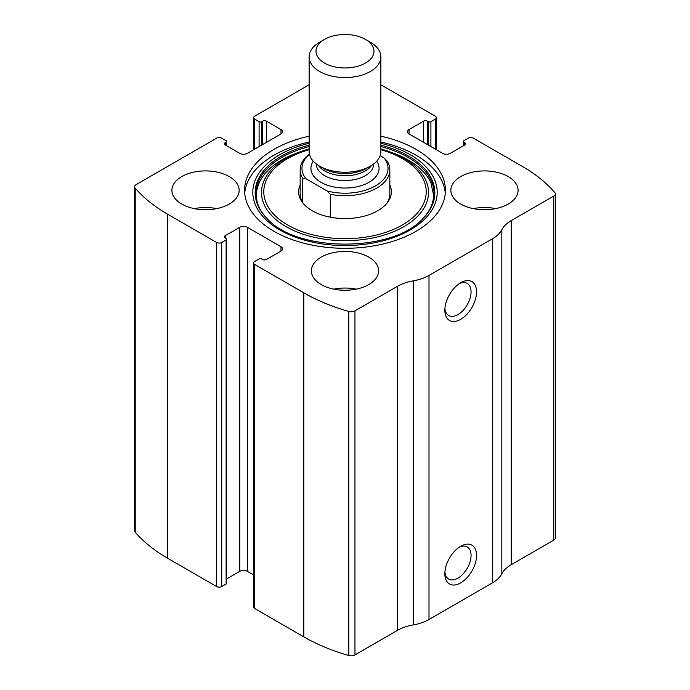 <?xml version="1.0" encoding="UTF-8"?>
<svg xmlns="http://www.w3.org/2000/svg" width="690" height="690" viewBox="0 0 690 690"><rect width="100%" height="100%" fill="white"/><g stroke="black" fill="none" stroke-linecap="round" stroke-linejoin="round"><path stroke-width="1.03" d="M409.032 129.565L409.032 133.955A5.382 3.105 0 0 1 407.454 131.764A5.382 3.105 0 0 1 409.032 129.565L423.608 121.147A2.691 1.553 0 0 1 427.412 121.147L428.369 121.699A1.794 1.035 0 0 0 430.905 121.699L435.338 119.137A3.588 2.07 0 0 0 436.391 117.671A3.588 2.07 0 0 0 435.338 116.205L386.21 87.837A170.352 98.351 0 0 0 380.863 84.887M225.181 142.744L225.181 144.935A2.691 1.553 0 0 1 224.388 143.839A2.691 1.553 0 0 1 225.181 142.744L226.13 142.192A1.794 1.035 0 0 0 226.656 141.459A1.794 1.035 0 0 0 226.13 140.726L221.697 138.164A3.588 2.07 0 0 0 216.617 138.164L136.241 184.575A5.382 3.105 0 0 0 134.671 186.766A5.382 3.105 0 0 0 135.223 188.146A170.352 98.351 0 0 0 167.489 214.116L216.617 242.483A3.588 2.07 0 0 0 221.697 242.483L221.697 586.543L226.13 583.982A1.794 1.035 0 0 0 226.656 583.248L226.656 239.189A1.794 1.035 0 0 0 226.13 238.455L225.181 237.903A2.691 1.553 0 0 1 224.388 236.808A2.691 1.553 0 0 1 225.181 235.713L225.181 237.903M280.968 251.082A5.382 3.105 0 0 0 282.546 248.892A5.382 3.105 0 0 0 280.968 246.692L280.968 251.082L266.392 259.5A2.691 1.553 0 0 1 262.588 259.5L261.631 258.957A1.794 1.035 0 0 0 259.095 258.957L254.662 261.519A3.588 2.07 0 0 0 253.61 262.976L253.61 607.045A3.588 2.07 0 0 0 254.662 608.502L303.79 636.87A170.352 98.351 0 0 0 348.778 655.5A5.382 3.105 0 0 0 354.962 654.914L397.457 630.375A37.657 21.744 0 0 1 413.232 624.933A37.657 21.744 0 0 0 428.999 619.491L492.401 582.886A37.657 21.744 0 0 0 501.828 573.778A37.657 21.744 0 0 1 511.256 564.679L553.76 540.141A5.382 3.105 0 0 0 555.329 537.941L555.329 193.881A5.382 3.105 0 0 0 554.777 192.501A170.352 98.351 0 0 0 522.511 166.532L473.383 138.164A3.588 2.07 0 0 0 468.303 138.164L463.87 140.726A1.794 1.035 0 0 0 463.344 141.459A1.794 1.035 0 0 0 463.87 142.192L463.87 145.487M253.61 262.976A3.588 2.07 0 0 0 254.662 264.443L303.79 292.81A170.352 98.351 0 0 0 348.778 311.44A5.382 3.105 0 0 0 354.962 310.845L397.457 286.315L397.457 630.375M309.137 84.749L254.662 116.205A3.588 2.07 0 0 0 253.61 117.671A3.588 2.07 0 0 0 254.662 119.137L254.662 149.143M134.671 186.766L134.671 530.834A5.382 3.105 0 0 0 135.223 532.206A170.352 98.351 0 0 0 167.489 558.176L216.617 586.543A3.588 2.07 0 0 0 221.697 586.543M555.329 193.881A5.382 3.105 0 0 1 553.76 196.081L511.256 220.61A37.657 21.744 0 0 0 501.828 229.718A37.657 21.744 0 0 1 492.401 238.818L428.999 275.422A37.657 21.744 0 0 1 413.232 280.865A37.657 21.744 0 0 0 397.457 286.315M460.696 582.886A22.416 12.938 -60 0 1 444.852 573.735A22.416 12.938 -60 0 1 460.696 546.282A22.416 12.938 -60 0 1 476.548 555.433A22.416 12.938 -60 0 1 460.696 582.886M460.696 319.349A22.416 12.938 -60 0 1 444.852 310.198A22.416 12.938 -60 0 1 460.696 282.745A22.416 12.938 -60 0 1 476.548 291.896A22.416 12.938 -60 0 1 460.696 319.349M309.137 136.172A100.412 57.977 0 0 0 244.588 190.328A100.412 57.977 0 0 0 273.999 231.322A100.412 57.977 0 0 0 383.424 243.889A100.412 57.977 0 0 0 445.412 190.328A100.412 57.977 0 0 0 416.001 149.333A100.412 57.977 0 0 0 380.863 136.172M508.245 176.597A33.62 19.415 180 0 1 518.095 190.328A33.62 19.415 180 0 1 484.475 209.734A33.62 19.415 180 0 1 450.855 190.328A33.62 19.415 180 0 1 471.606 172.388A33.62 19.415 180 0 1 508.245 176.597M229.304 176.597A33.62 19.415 180 0 1 239.145 190.328A33.62 19.415 180 0 1 205.525 209.734A33.62 19.415 180 0 1 171.905 190.328A33.62 19.415 180 0 1 192.657 172.388A33.62 19.415 180 0 1 229.304 176.597M368.771 257.12A33.62 19.415 180 0 1 378.62 270.851A33.62 19.415 180 0 1 345 290.257A33.62 19.415 180 0 1 311.38 270.851A33.62 19.415 180 0 1 332.132 252.911A33.62 19.415 180 0 1 368.771 257.12M409.032 133.955L442.635 153.353A5.382 3.105 0 0 0 450.242 153.353L464.818 144.935A2.691 1.553 0 0 0 465.612 143.839A2.691 1.553 0 0 0 464.818 142.744L463.87 142.192M225.181 144.935L239.758 153.353A5.382 3.105 0 0 0 247.365 153.353L280.968 133.955A5.382 3.105 0 0 0 282.546 131.764A5.382 3.105 0 0 0 280.968 129.565L266.392 121.147A2.691 1.553 0 0 0 262.588 121.147L261.631 121.699A1.794 1.035 0 0 1 259.095 121.699L254.662 119.137M226.656 239.189A1.794 1.035 0 0 1 226.13 239.922L221.697 242.483M280.968 246.692L247.365 227.295A5.382 3.105 0 0 0 239.758 227.295L225.181 235.713M253.61 574.96L247.365 571.355A5.382 3.105 0 0 0 239.758 571.355L226.656 578.919M459.264 283.65A18.535 10.704 -60 0 1 467.216 283.409A18.535 10.704 -60 0 1 470.062 298.261A18.535 10.704 -60 0 1 457.953 314.588A18.535 10.704 -60 0 1 448.69 315.511A18.535 10.704 -60 0 1 444.912 308.499M459.264 547.187A18.535 10.704 -60 0 1 467.216 546.946A18.535 10.704 -60 0 1 470.062 561.798A18.535 10.704 -60 0 1 457.953 578.134A18.535 10.704 -60 0 1 448.69 579.048A18.535 10.704 -60 0 1 444.912 572.036M333.796 289.153A33.62 19.415 180 0 1 356.204 289.153M194.321 208.621A33.62 19.415 180 0 1 216.729 208.621M473.271 208.621A33.62 19.415 180 0 1 495.679 208.621M380.863 142.028A100.412 57.977 180 0 1 416.001 155.19A100.412 57.977 180 0 1 445.291 193.252M244.709 193.252A100.412 57.977 180 0 1 309.137 142.028M267.625 219.101C245.079 197.228 257.465 167.403 296.795 153.033L309.137 148.919A83.516 48.222 180 0 0 300.029 151.843A83.516 48.222 180 0 0 278.053 221.3A83.516 48.222 180 0 0 399.639 228.942A83.516 48.222 180 0 0 404.055 158.381A83.516 48.222 180 0 0 389.971 151.843L380.863 148.919A83.516 48.222 180 0 1 389.971 151.843L393.205 153.033A89.528 51.69 180 0 1 408.308 160.037M389.833 184.92A46.385 26.781 180 0 1 387.34 202.722A46.385 26.781 180 0 1 345 218.566A46.385 26.781 180 0 1 302.66 202.722A46.385 26.781 180 0 1 300.167 184.92M380.13 155.699L384.114 158.001L387.349 161.331A44.833 25.884 180 0 1 389.833 169.826L389.833 193.985A44.833 25.884 180 0 1 386.598 203.636M303.402 203.636A44.833 25.884 180 0 1 300.167 193.985L300.167 169.826A44.833 25.884 180 0 1 309.413 154.086M384.114 158.001A43.039 24.849 180 0 1 375.429 185.929A43.039 24.849 180 0 1 327.06 190.949L305.886 178.719A43.039 24.849 180 0 1 309.474 154.344M305.886 178.719L302.651 178.322A44.833 25.884 180 0 1 300.167 169.826M389.833 169.826A44.833 25.884 180 0 1 330.286 194.278L327.06 190.949M330.286 194.278L330.286 217.186M302.651 178.322L302.651 202.481M370.358 42.211L365.493 39.399A28.989 16.732 180 0 1 365.493 63.066A28.989 16.732 180 0 1 324.507 63.066A28.989 16.732 180 0 1 324.507 39.399A28.989 16.732 180 0 1 365.493 39.399L370.358 42.211A35.863 20.709 180 0 1 380.863 56.847A35.863 20.709 180 0 1 345 77.556A35.863 20.709 180 0 1 309.137 56.847A35.863 20.709 180 0 1 319.643 42.211L324.507 39.399M380.863 56.847L380.863 151.524A35.863 20.709 180 0 1 370.358 166.169A35.863 20.709 180 0 1 319.643 166.169A35.863 20.709 180 0 1 309.137 151.524L309.137 56.847M303.79 292.81L303.79 636.87M254.662 264.443L254.662 608.502M135.223 188.146L135.223 532.206M167.489 214.116L167.489 558.176M216.617 242.483L216.617 586.543M348.778 311.44L348.778 655.5M354.962 310.845L354.962 654.914M413.232 280.865L413.232 624.933M428.999 275.422L428.999 619.491M492.401 238.818L492.401 582.886M501.828 229.718L501.828 573.778M511.256 220.61L511.256 564.679M553.76 196.081L553.76 540.141M464.818 142.744L464.818 144.935M423.608 121.147L423.608 142.373M427.412 121.147L427.412 144.572M428.369 121.699L428.369 145.124M430.905 121.699L430.905 146.582M435.338 119.137L435.338 149.143M259.095 121.699L259.095 146.582M261.631 121.699L261.631 145.124M262.588 121.147L262.588 144.572M266.392 121.147L266.392 142.373M280.968 129.565L280.968 133.955M226.13 142.192L226.13 145.487M247.365 227.295L247.365 571.355M239.758 227.295L239.758 571.355M226.13 239.922L226.13 583.982M380.863 143.27A92.201 53.233 180 0 1 410.196 154.663A92.201 53.233 180 0 1 401.295 234.462A92.201 53.233 180 0 1 265.365 219.135A92.201 53.233 180 0 1 309.137 143.27M380.863 145.185A89.838 51.862 180 0 1 408.523 156.061A89.838 51.862 180 0 1 423.048 218.411L423.048 218.411C393.179 252.661 296.838 252.669 266.952 218.411L266.952 218.411A89.838 51.862 180 0 1 309.137 145.185M267.487 218.954A89.838 51.862 180 0 1 266.952 218.411M380.863 146.591A89.053 51.414 180 0 1 407.971 157.294A89.053 51.414 180 0 1 422.711 218.756M267.289 218.756A89.053 51.414 180 0 1 309.137 146.591M380.863 149.721A81.213 46.886 180 0 1 402.425 158.631A81.213 46.886 180 0 1 395.819 228.364A81.213 46.886 180 0 1 276.483 216.962A81.213 46.886 180 0 1 309.137 149.721M376.723 161.184A34.069 19.674 180 0 1 345 188.034A34.069 19.674 180 0 1 313.277 161.184M370.358 166.169L366.399 168.455A30.265 17.474 180 0 1 323.601 168.455L319.643 166.169M371.591 165.419A28.687 16.56 180 0 1 345 175.769A28.687 16.56 180 0 1 318.409 165.419M373.687 163.953L373.687 163.97A28.687 16.56 180 0 1 345 180.538A28.687 16.56 180 0 1 316.313 163.97L316.313 163.97M463.344 141.459L463.344 145.788M436.391 117.671L436.391 149.756M253.61 117.671L253.61 149.756M393.205 153.033L408.187 159.985C419.468 166.609 427.041 174.234 430.914 182.85L433.562 194.968C433.553 203.369 429.818 211.416 422.375 219.101"/></g></svg>
